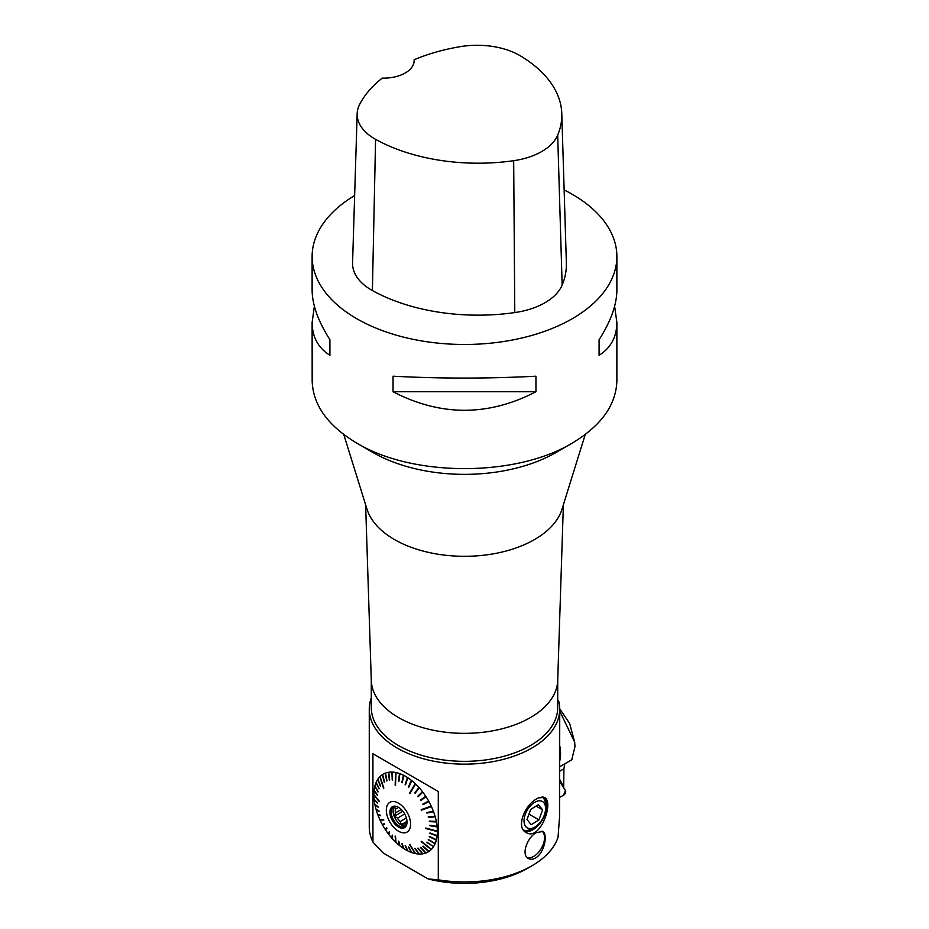 <?xml version="1.0" encoding="UTF-8"?>
<svg xmlns="http://www.w3.org/2000/svg" width="929" height="929" viewBox="0 0 929 929"><rect width="100%" height="100%" fill="white"/><g stroke="black" fill="none" stroke-linecap="round" stroke-linejoin="round"><path stroke-width="1.39" d="M563.09 786.828L563.706 786.886L563.915 768.817L559.734 771.221M559.734 711.103L574.668 742.12L569.674 723.54L559.734 708.781M571.741 759.806L574.981 746.649A37.032 20.322 57.9 0 1 574.981 746.811L574.981 746.811M564.762 763.847L563.915 768.817M563.706 786.886L559.734 779.501M559.734 745.732A36.951 21.332 60 0 1 559.734 760.839M574.981 746.649L574.668 742.12M559.734 797.326L563.473 795.317A3.019 1.742 -60 0 0 565.436 790.567L559.734 781.475L565.436 790.567L563.473 795.317L559.734 797.326M407.018 822.339L404.278 823.918A9.905 5.713 -120 0 0 406.89 823.733M404.684 813.978L397.461 818.147A9.905 5.713 -120 0 0 400.202 821.561L406.379 817.996M564.135 189.934A152.379 87.976 180 0 1 572.252 194.289A152.379 87.976 180 0 1 616.879 256.497L616.879 290.103C616.763 304.747 610.829 321.295 599.089 339.747L599.089 355.296C610.829 347.911 616.763 336.96 616.879 322.433L616.879 380.913C616.066 404.951 601.272 425.633 572.438 442.982C516.245 477.111 413.103 477.169 356.782 443.11L356.562 442.982C327.728 425.633 312.934 404.951 312.167 380.913L312.121 322.433C312.237 336.96 318.171 347.911 329.911 355.296L329.911 339.747C318.171 321.295 312.237 304.747 312.121 290.103L312.121 256.497A152.379 87.976 180 0 1 354.646 195.531M616.879 256.497A152.379 87.976 180 0 1 464.5 344.473A152.379 87.976 180 0 1 312.121 256.497M314.385 306.268L312.121 322.433M393.048 391.748C440.683 416.447 488.317 416.447 535.952 391.748L535.952 376.199C488.317 378.695 440.683 378.695 393.048 376.199L393.048 391.748L535.952 391.748M616.879 322.433L614.615 306.268M414.137 59.746A147.792 85.329 180 0 1 460.47 46.624A60.164 34.733 180 0 1 520.449 55.903A147.792 85.329 180 0 1 561.79 113.593L566.376 262.849A152.379 87.976 180 0 1 562.15 285.064A64.763 37.392 180 0 1 514.782 312.574A152.379 87.976 180 0 1 372.39 290.545A64.763 37.392 180 0 1 352.567 262.953L357.166 113.698A60.164 34.733 180 0 1 359.604 104.489A147.792 85.329 180 0 1 382.237 78.117A30.471 17.593 180 0 0 414.16 60.536A30.471 17.593 180 0 0 414.137 59.746L414.125 61.372M561.79 113.593A147.792 85.329 180 0 1 557.679 135.135A60.164 34.733 180 0 1 513.679 160.694A147.792 85.329 180 0 1 375.583 139.327A60.164 34.733 180 0 1 357.166 113.698M599.089 339.747L599.089 355.296M329.911 355.296L329.911 339.747M438.221 879.809A95.234 54.985 0 0 0 531.841 865.84L527.533 868.325A89.138 51.467 180 0 1 428.106 878.915L383.131 852.95L372.97 842.139M531.841 865.84A95.234 54.985 0 0 0 558.027 837.319L559.618 815.999L559.734 709.164A95.234 54.985 180 0 1 464.5 764.149A95.234 54.985 180 0 1 369.266 709.164A95.234 54.985 180 0 1 371.286 697.9M438.244 879.821L428.106 878.915M369.266 709.164L369.266 826.961A95.234 54.985 0 0 0 372.959 842.139M372.935 842.092L372.935 753.756L438.233 791.45L372.993 753.791M438.291 791.485L438.291 879.821M558.805 701.511A95.234 54.985 180 0 1 559.734 709.164M537.194 856.84C534.012 859.36 531.086 859.917 528.427 858.512C520.867 854.959 527.173 837.749 536.01 832.744L542.733 831.443C547.715 833.603 544.951 850.662 537.194 856.84M538.448 797.86L544.522 797.454C554.45 801.808 539.993 841.802 526.035 832.442C515.839 827.6 524.513 805.675 536.01 799.23L538.448 797.86M371.286 680.028L371.286 707.515A93.214 53.824 0 0 0 398.587 745.581A93.214 53.824 0 0 0 500.174 757.24A93.214 53.824 0 0 0 557.714 707.515L557.714 680.028M365.62 504.737L371.298 680.527A93.214 53.824 0 0 0 398.587 717.583A93.214 53.824 0 0 0 499.372 729.439A93.214 53.824 0 0 0 557.702 680.527L563.38 504.737M557.714 699.874L558.77 701.476M343.765 434.505L367.013 509.231A99.043 57.18 0 0 0 394.465 539.552A99.043 57.18 0 0 0 494.135 553.684A99.043 57.18 0 0 0 561.987 509.231L585.235 434.505M356.562 442.982L372.726 452.353A129.526 74.784 0 0 0 372.912 452.458A129.526 74.784 0 0 0 556.274 452.353L572.438 442.982M545.578 808.451A15.236 8.802 120 0 0 534.802 802.238A15.236 8.802 120 0 0 524.037 820.899A15.236 8.802 120 0 0 534.802 827.112A15.236 8.802 120 0 0 544.336 814.988A15.236 8.802 120 0 0 545.578 808.451L545.578 805.338A19.044 10.997 120 0 0 542.06 796.885A19.044 10.997 -60 0 1 542.42 797.07A19.044 10.997 -60 0 1 543.21 817.613M541.549 820.481A19.044 10.997 -60 0 1 523.515 830.143M543.709 797.105A19.776 11.415 -60 0 1 543.012 818.867A19.776 11.415 -60 0 1 524.571 831.35M523.422 830.015A19.044 10.997 120 0 0 532.108 828.668L534.802 827.112M436.584 830.944L437.373 831.629A44.917 25.931 60 0 1 437.153 835.624L429.964 832.941A109.401 29.833 -69.5 0 0 429.918 833.371L437.094 836.065A44.917 25.931 60 0 1 436.421 839.735L429.372 836.367A109.401 21.112 -64.5 0 0 429.268 836.762L436.328 840.13A44.917 25.931 60 0 1 435.213 843.427L428.362 839.456A109.401 11.729 -59.8 0 0 428.223 839.793L435.074 843.776A44.917 25.931 60 0 1 433.541 846.644L426.783 842.429A109.401 1.812 -55.5 0 1 426.98 842.127M437.094 836.065L436.34 835.322M436.328 840.13L435.596 839.34M435.074 843.776L434.377 842.94M426.783 842.429L432.693 846.052M433.344 846.934A44.917 25.931 60 0 1 431.428 849.327L421.429 841.349A96.035 7.444 128.6 0 1 421.185 841.593L431.184 849.57A44.917 25.931 60 0 1 428.908 851.44L423.113 846.133A109.401 18.975 -47.5 0 1 422.834 846.319L428.629 851.614A44.917 25.931 60 0 1 426.016 852.938L420.709 847.399A109.401 29.507 -43.7 0 1 420.396 847.515L425.703 853.054A44.917 25.931 60 0 1 422.8 853.821L418.038 848.131A109.401 39.912 -40 0 1 417.702 848.189L422.463 853.867A44.917 25.931 60 0 1 419.316 854.053L415.135 848.328A109.401 50.038 -36.2 0 1 414.775 848.316L418.956 854.041A44.917 25.931 60 0 1 415.623 853.635L409.886 844.542A96.035 52.419 147.7 0 1 409.492 844.473L415.24 853.565A44.917 25.931 60 0 1 411.768 852.59L408.841 847.12A109.401 68.781 -28.1 0 1 408.446 846.981L411.373 852.439A44.917 25.931 60 0 1 407.808 850.906L405.555 845.727A109.401 77.119 -23.6 0 1 405.149 845.529L407.413 850.709A44.917 25.931 60 0 1 407.366 850.685A44.917 25.931 60 0 1 403.825 848.641L402.222 843.834A109.401 84.562 -18.4 0 1 401.827 843.578L403.418 848.374A44.917 25.931 60 0 1 399.865 845.796L398.924 841.477A109.401 91.03 -12.2 0 1 398.529 841.163L399.47 845.483A44.917 25.931 60 0 1 395.998 842.452L395.522 836.402A96.035 84.62 175.6 0 1 395.139 836.03L395.603 842.08A44.917 25.931 60 0 1 392.27 838.632L392.607 835.519A109.401 100.576 6 0 1 392.235 835.113L391.91 838.225A44.917 25.931 60 0 1 388.763 834.416L389.681 832.012A109.401 103.514 20.7 0 1 389.332 831.56L388.427 833.975A44.917 25.931 60 0 1 385.523 829.864L386.975 828.215A109.401 105.163 41.3 0 1 386.661 827.739L385.21 829.388A44.917 25.931 60 0 1 382.597 825.045L384.513 824.162M430.568 848.641L431.184 849.57M423.113 846.133L428.629 851.614M425.227 852.114L425.703 853.054M422.08 852.95L422.463 853.867M418.665 853.147L418.956 854.041M415.031 852.694L415.24 853.565M411.245 851.603L411.373 852.439M407.366 849.884L407.413 850.709M403.465 847.562L403.418 848.374M399.47 845.483L399.621 844.682M395.917 841.419L395.603 842.08M388.427 833.975L389.042 833.696M385.21 829.388L385.965 829.365M382.597 825.045L384.536 824.197A109.401 105.5 66.4 0 1 384.258 823.698L382.33 824.546A44.917 25.931 60 0 1 380.042 820.04L380.518 819.517M380.042 820.04L383.84 820.028A96.035 91.739 -90.2 0 1 383.596 819.506L379.798 819.517A44.917 25.931 60 0 1 377.882 814.919L380.484 815.476M377.882 814.919L380.6 815.767A109.401 102.213 107.3 0 1 380.402 815.244L377.685 814.396A44.917 25.931 60 0 1 376.164 809.763L379.044 811.075M376.164 809.763L379.16 811.47A109.401 98.637 119.6 0 1 379.009 810.959L376.013 809.252A44.917 25.931 60 0 1 374.91 804.677L378.01 806.755M374.91 804.677L378.103 807.22A109.401 93.852 128.6 0 1 378.01 806.72L374.805 804.166A44.917 25.931 60 0 1 374.132 799.706L374.886 800.032M374.132 799.706L377.453 803.086A109.401 87.93 135.5 0 1 377.406 802.598L374.085 799.219A44.917 25.931 60 0 1 373.853 794.957L374.561 795.363M373.853 794.957L379.276 801.669A96.035 71.069 -38.9 0 1 379.276 801.204L373.853 794.492A44.917 25.931 60 0 1 374.085 790.486L374.759 790.974M374.085 790.486L377.406 795.398A109.401 73.054 145.9 0 1 377.453 794.969L374.132 790.056A44.917 25.931 60 0 1 374.805 786.375L375.455 786.944M374.805 786.375L378.01 791.972A109.401 64.333 150.2 0 1 378.103 791.578L374.91 785.98A44.917 25.931 60 0 1 376.013 782.682L376.64 783.333M376.013 782.682L379.009 788.884A109.401 54.939 154.2 0 1 379.16 788.535L376.164 782.334A44.917 25.931 60 0 1 377.685 779.466L378.3 780.209M377.685 779.466L380.402 786.213A109.401 45.022 158.1 0 1 380.6 785.911L377.882 779.176A44.917 25.931 60 0 1 379.798 776.783L380.391 777.619M379.798 776.783L383.596 788.349A96.035 30.494 -18.2 0 1 383.84 788.106L380.042 776.551A44.917 25.931 60 0 1 382.33 774.681L382.887 775.61M382.33 774.681L384.258 782.206A109.401 24.247 165.6 0 1 384.536 782.021L382.597 774.496A44.917 25.931 60 0 1 385.21 773.172L386.963 780.836A109.401 13.714 169.5 0 0 386.661 780.941L385.21 773.172M386.975 780.824L385.523 773.056A44.917 25.931 60 0 1 388.427 772.301L389.634 780.163M388.427 772.301L389.332 780.209A109.401 3.298 173.4 0 1 389.681 780.151L388.763 772.243A44.917 25.931 60 0 1 391.91 772.057L392.235 780.012L391.91 772.057M392.526 779.977L392.27 772.069A44.917 25.931 60 0 1 395.603 772.475L395.963 773.497M395.522 785.144L395.139 785.156A96.035 14.481 2.1 0 0 395.522 785.226L395.998 772.556A44.917 25.931 60 0 1 399.47 773.532L398.529 781.219L399.47 773.532M398.529 781.219A109.401 25.571 -173.1 0 0 398.924 781.359L399.865 773.671A44.917 25.931 60 0 1 403.418 775.204L401.827 782.613L403.418 775.204M401.827 782.613A109.401 33.897 -167.8 0 0 402.222 782.81L403.825 775.413A44.917 25.931 60 0 1 407.413 777.48L405.149 784.506L407.413 777.48M405.149 784.506A109.401 41.352 -162.2 0 0 405.555 784.761L407.808 777.736A44.917 25.931 60 0 1 411.373 780.314L408.446 786.863L411.373 780.314M408.446 786.863A109.401 47.809 -156 0 0 408.841 787.177L411.768 780.627A44.917 25.931 60 0 1 415.24 783.658L415.263 784.633M409.991 793.494L409.492 793.296A96.035 46.682 30.8 0 0 409.886 793.668L415.623 784.03A44.917 25.931 60 0 1 418.956 787.478L414.775 792.82L418.956 787.478M414.775 792.82A109.401 57.366 -142 0 0 415.135 793.227L419.316 787.885A44.917 25.931 60 0 1 422.463 791.694L417.702 796.327L422.463 791.694M417.702 796.327A109.401 60.304 -134.2 0 0 418.038 796.78L422.8 792.147A44.917 25.931 60 0 1 425.703 796.246L420.396 800.124L425.703 796.246M420.396 800.124A109.401 61.953 -126.2 0 0 420.709 800.601L426.016 796.722A44.917 25.931 60 0 1 428.629 801.065L422.834 804.142A109.401 62.278 -117.9 0 0 423.113 804.642L428.908 801.564A44.917 25.931 60 0 1 431.184 806.082L421.185 809.67A96.035 53.801 70.2 0 0 421.429 810.193L421.394 809.6M428.908 801.564L428.06 801.367M430.58 806.302L431.428 806.593A44.917 25.931 60 0 1 433.344 811.191L426.783 812.573A109.401 58.991 -101.9 0 0 426.98 813.096L433.541 811.714A44.917 25.931 60 0 1 435.074 816.347L428.223 816.87A109.401 55.426 -94.4 0 0 428.362 817.381L435.213 816.87A44.917 25.931 60 0 1 436.328 821.445L429.268 821.108A109.401 50.63 -87.3 0 0 429.372 821.619L436.421 821.956A44.917 25.931 60 0 1 437.094 826.404L429.918 825.254A109.401 44.708 -80.9 0 0 429.964 825.742L437.153 826.903A44.917 25.931 60 0 1 437.373 831.165L425.737 828.029A96.035 33.13 105.1 0 0 425.737 828.494L425.9 828.076M433.541 811.714L432.693 811.331M435.213 816.87L434.377 816.394M436.421 821.956L435.596 821.41M437.153 826.903L436.34 826.287M527.033 819.494L531.179 824.708L538.948 819.889L542.582 809.844L538.437 804.642L530.668 809.461L527.033 819.494M528.973 814.129L538.948 819.889M536.079 806.105L542.582 809.844M527.242 857.606A15.236 8.802 120 0 0 533.769 856.375A15.236 8.802 120 0 0 543.546 843.486A15.236 8.802 120 0 0 541.955 831.118M402.896 811.296L394.546 816.115L395.417 812.898L401.305 809.496M397.461 818.147L394.546 816.115M406.995 821.352L401.374 824.604L400.202 821.561M404.278 823.918L401.374 824.604M398.611 807.394L395.417 809.229A9.905 5.713 -120 0 0 395.417 812.898M395.417 809.229L394.546 807.022L397.461 806.337M405.857 825.927A11.427 6.596 60 0 1 395.452 818.925A11.427 6.596 60 0 1 394.581 806.407M406.635 824.836A11.427 6.596 60 0 1 404.998 826.613A11.427 6.596 60 0 1 393.559 820.017A11.427 6.596 60 0 1 393.559 806.813A11.427 6.596 60 0 1 395.917 806.291M398.471 807.313A12.089 6.979 60 0 1 406.461 825.312A12.089 6.979 60 0 1 392.421 820.667A12.089 6.979 60 0 1 395.417 806.198A12.089 6.979 60 0 1 398.471 807.313M435.562 839.468L429.268 836.762M434.342 843.021L428.223 839.793M428.327 801.855L423.113 804.642M432.856 811.76L426.98 813.096M434.482 816.777L428.362 817.381M435.666 821.735L429.372 821.619M436.363 826.566L429.964 825.742M436.316 835.496L429.918 833.371M398.471 803.167A17.163 9.905 60 0 1 410.606 823.802A17.163 9.905 60 0 1 399.145 831.56A17.163 9.905 60 0 1 386.336 810.564A17.163 9.905 60 0 1 398.471 803.167M421.603 810.065L430.789 806.755M421.429 810.193L431.428 806.593M409.724 793.238L414.996 784.39M409.492 793.296L415.24 783.658M395.417 785.121L395.847 773.474M395.139 785.156L395.603 772.475M383.758 819.854L380.681 819.866M385.721 828.982L386.719 827.832M388.845 833.452L389.483 831.757M392.247 837.598L392.479 835.38M395.464 836.344L395.847 841.36M399.609 844.682L398.924 841.477M421.406 841.372L430.557 848.665M432.659 846.098L426.957 842.185M425.737 828.494L437.373 831.629M405.149 845.529L407.366 850.685M425.9 828.296L436.584 831.176M557.679 135.135L562.15 285.064M513.679 160.694L514.782 312.574M375.583 139.327L372.39 290.545M571.985 759.678L559.734 766.739"/></g></svg>
